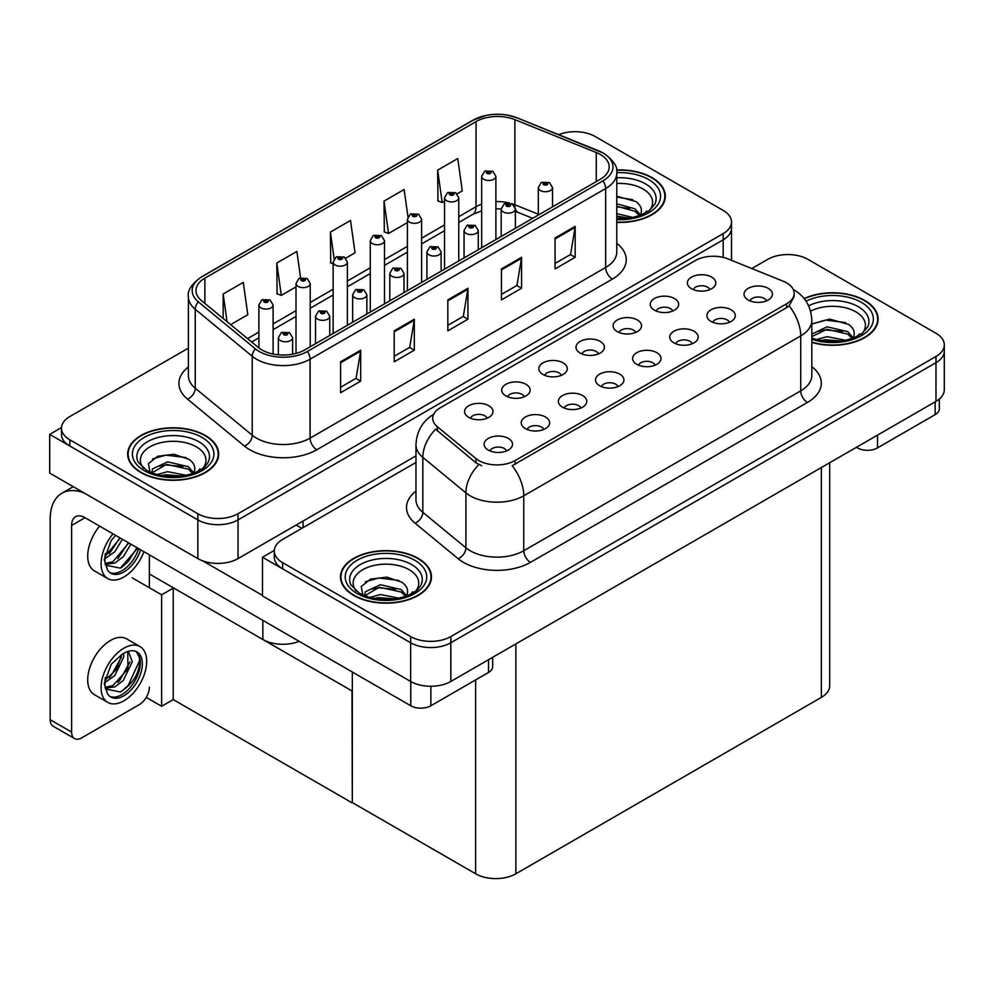 <?xml version="1.0" encoding="UTF-8"?>
<svg xmlns="http://www.w3.org/2000/svg" width="994" height="994" viewBox="0 0 994 994"><rect width="100%" height="100%" fill="white"/><g stroke="black" fill="none" stroke-linecap="round" stroke-linejoin="round"><path stroke-width="1.49" d="M299.182 641.341A28.441 16.413 180 0 1 262.838 639.477L149.361 573.96M415.977 455.861L238.038 558.603A28.441 16.413 0 0 1 197.831 558.603L49.7 473.082L49.7 434.378L197.831 519.899A28.441 16.413 0 0 0 238.038 519.899L723.172 239.815A28.441 16.413 0 0 0 731.497 228.21A28.441 16.413 0 0 1 723.172 239.815L238.038 519.899A28.441 16.413 0 0 1 197.831 519.899L69.804 445.995A28.441 16.413 0 0 1 61.479 434.378L61.479 428.19A28.441 16.413 0 0 0 69.804 439.795L197.831 513.712A28.441 16.413 0 0 0 238.038 513.712L723.172 233.627A28.441 16.413 0 0 0 731.497 222.022A28.441 16.413 0 0 0 723.172 210.405L595.145 136.501A28.441 16.413 0 0 0 558.727 134.662M576.122 131.705L573.973 131.705M61.504 427.569L49.7 434.378M352.323 691.141L173.565 587.939L161.637 594.822L132.277 577.874M173.229 588.125L173.229 699.577L161.637 706.274L146.255 697.39M161.637 706.274L161.637 594.822M351.988 691.327L352.323 802.58L352.323 672.019M351.988 802.779L173.229 699.577M766.548 300.834A8.536 4.92 0 0 0 764.249 298.436A8.536 4.92 0 0 0 755.85 297.194A8.536 4.92 0 0 0 749.898 300.834M768.275 288.384A14.214 8.213 0 0 0 750.06 287.465A14.214 8.213 0 0 0 745.351 297.666A14.214 8.213 0 0 0 748.171 299.989A14.214 8.213 0 0 0 771.096 297.666A14.214 8.213 0 0 0 768.275 288.384M635.638 332.456A8.536 4.92 0 0 0 633.352 330.058A8.536 4.92 0 0 0 624.953 328.803A8.536 4.92 0 0 0 619.001 332.456M637.378 319.993A14.214 8.213 0 0 0 619.15 319.074A14.214 8.213 0 0 0 614.441 329.287A14.214 8.213 0 0 0 617.262 331.598A14.214 8.213 0 0 0 640.198 329.287A14.214 8.213 0 0 0 637.378 319.993M672.776 311.023A8.536 4.92 0 0 0 670.49 308.612A8.536 4.92 0 0 0 662.079 307.37A8.536 4.92 0 0 0 656.127 311.023M674.504 298.56A14.214 8.213 0 0 0 656.288 297.641A14.214 8.213 0 0 0 651.579 307.842A14.214 8.213 0 0 0 654.4 310.165A14.214 8.213 0 0 0 677.324 307.842A14.214 8.213 0 0 0 674.504 298.56M524.248 396.768A8.536 4.92 0 0 0 521.962 394.369A8.536 4.92 0 0 0 513.55 393.127A8.536 4.92 0 0 0 507.599 396.768M525.975 384.305A14.214 8.213 0 0 0 507.76 383.398A14.214 8.213 0 0 0 503.051 393.599A14.214 8.213 0 0 0 505.871 395.923A14.214 8.213 0 0 0 528.796 393.599A14.214 8.213 0 0 0 525.975 384.305M618.019 386.591A8.536 4.92 0 0 0 615.721 384.193A8.536 4.92 0 0 0 607.322 382.938A8.536 4.92 0 0 0 601.37 386.591M619.747 374.129A14.214 8.213 0 0 0 601.532 373.21A14.214 8.213 0 0 0 596.822 383.423A14.214 8.213 0 0 0 599.643 385.734A14.214 8.213 0 0 0 622.567 383.423A14.214 8.213 0 0 0 619.747 374.129M543.755 429.47A8.536 4.92 0 0 0 541.457 427.072A8.536 4.92 0 0 0 533.057 425.817A8.536 4.92 0 0 0 527.106 429.47M545.482 417.008A14.214 8.213 0 0 0 527.267 416.088A14.214 8.213 0 0 0 522.558 426.289A14.214 8.213 0 0 0 525.379 428.613A14.214 8.213 0 0 0 548.303 426.289A14.214 8.213 0 0 0 545.482 417.008M709.902 289.577A8.536 4.92 0 0 0 707.616 287.179A8.536 4.92 0 0 0 699.217 285.937A8.536 4.92 0 0 0 693.265 289.577M711.642 277.115A14.214 8.213 0 0 0 693.414 276.208A14.214 8.213 0 0 0 688.705 286.409A14.214 8.213 0 0 0 691.526 288.732A14.214 8.213 0 0 0 714.462 286.409A14.214 8.213 0 0 0 711.642 277.115M655.145 365.158A8.536 4.92 0 0 0 652.859 362.76A8.536 4.92 0 0 0 644.447 361.505A8.536 4.92 0 0 0 638.508 365.158M656.885 352.696A14.214 8.213 0 0 0 638.657 351.777A14.214 8.213 0 0 0 633.948 361.978A14.214 8.213 0 0 0 636.769 364.301A14.214 8.213 0 0 0 659.705 361.978A14.214 8.213 0 0 0 656.885 352.696M729.41 322.28A8.536 4.92 0 0 0 727.123 319.882A8.536 4.92 0 0 0 718.712 318.627A8.536 4.92 0 0 0 712.773 322.28M731.137 309.817A14.214 8.213 0 0 0 712.922 308.898A14.214 8.213 0 0 0 708.213 319.099A14.214 8.213 0 0 0 711.033 321.422A14.214 8.213 0 0 0 733.97 319.099A14.214 8.213 0 0 0 731.137 309.817M692.284 343.713A8.536 4.92 0 0 0 689.985 341.315A8.536 4.92 0 0 0 681.586 340.072A8.536 4.92 0 0 0 675.634 343.713M694.011 331.25A14.214 8.213 0 0 0 675.796 330.343A14.214 8.213 0 0 0 671.087 340.544A14.214 8.213 0 0 0 673.907 342.868A14.214 8.213 0 0 0 696.831 340.544A14.214 8.213 0 0 0 694.011 331.25M561.374 375.334A8.536 4.92 0 0 0 559.088 372.936A8.536 4.92 0 0 0 550.688 371.681A8.536 4.92 0 0 0 544.737 375.334M563.113 362.872A14.214 8.213 0 0 0 544.886 361.953A14.214 8.213 0 0 0 540.177 372.154A14.214 8.213 0 0 0 543.01 374.477A14.214 8.213 0 0 0 565.934 372.154A14.214 8.213 0 0 0 563.113 362.872M598.512 353.889A8.536 4.92 0 0 0 596.226 351.491A8.536 4.92 0 0 0 587.814 350.248A8.536 4.92 0 0 0 581.863 353.889M600.239 341.427A14.214 8.213 0 0 0 582.024 340.52A14.214 8.213 0 0 0 577.315 350.72A14.214 8.213 0 0 0 580.136 353.044A14.214 8.213 0 0 0 603.06 350.72A14.214 8.213 0 0 0 600.239 341.427M506.617 450.903A8.536 4.92 0 0 0 504.331 448.505A8.536 4.92 0 0 0 495.931 447.263A8.536 4.92 0 0 0 489.98 450.903M508.356 438.441A14.214 8.213 0 0 0 490.129 437.534A14.214 8.213 0 0 0 485.42 447.735A14.214 8.213 0 0 0 488.24 450.058A14.214 8.213 0 0 0 511.177 447.735A14.214 8.213 0 0 0 508.356 438.441M580.881 408.025A8.536 4.92 0 0 0 578.595 405.627A8.536 4.92 0 0 0 570.196 404.384A8.536 4.92 0 0 0 564.244 408.025M582.621 395.575A14.214 8.213 0 0 0 564.393 394.655A14.214 8.213 0 0 0 559.684 404.856A14.214 8.213 0 0 0 562.505 407.18A14.214 8.213 0 0 0 585.441 404.856A14.214 8.213 0 0 0 582.621 395.575M487.11 418.201A8.536 4.92 0 0 0 484.823 415.803A8.536 4.92 0 0 0 476.424 414.56A8.536 4.92 0 0 0 470.473 418.201M488.849 405.751A14.214 8.213 0 0 0 470.634 404.831A14.214 8.213 0 0 0 465.913 415.032A14.214 8.213 0 0 0 468.746 417.356A14.214 8.213 0 0 0 491.67 415.032A14.214 8.213 0 0 0 488.849 405.751M786.639 282.88A25.596 14.773 0 0 0 783.222 281.227L728.03 258.912A25.596 14.773 0 0 0 695.253 260.577L440.218 407.813A25.596 14.773 0 0 0 432.725 418.263A25.596 14.773 0 0 0 437.348 426.737L475.989 458.607A25.596 14.773 0 0 0 515.054 460.582L786.639 303.779A25.596 14.773 0 0 0 794.131 293.329A25.596 14.773 0 0 0 786.639 282.88M788.925 254.563L786.776 254.563M274.307 550.428L262.503 557.249L410.634 642.758A28.441 16.413 0 0 0 450.841 642.758L935.975 362.673A28.441 16.413 0 0 0 944.3 351.068A28.441 16.413 0 0 1 935.975 362.673L450.841 642.758A28.441 16.413 0 0 1 410.634 642.758L282.607 568.854A28.441 16.413 0 0 1 274.282 557.249L274.282 551.049A28.441 16.413 0 0 0 282.607 562.666L410.634 636.57A28.441 16.413 0 0 0 450.841 636.57L935.975 356.486A28.441 16.413 0 0 0 944.3 344.881A28.441 16.413 0 0 0 935.975 333.263L807.948 259.359A28.441 16.413 0 0 0 767.741 259.359L751.837 268.542M262.503 557.249L262.503 595.94L410.634 681.462A28.441 16.413 0 0 0 450.841 681.462L935.975 401.377A28.441 16.413 0 0 0 944.3 389.772L944.3 344.881M829.692 462.732L829.692 685.798A28.441 16.413 180 0 1 821.355 697.403L515.861 873.788A28.441 16.413 180 0 1 475.641 873.788L352.323 802.58M616.777 222.383A45.5 26.266 0 0 0 665.309 196.166A45.5 26.266 0 0 0 651.989 177.591A45.5 26.266 0 0 0 616.529 169.974M205.336 435.471A45.5 26.266 0 0 0 155.747 429.768A45.5 26.266 0 0 0 127.667 454.047A45.5 26.266 0 0 0 140.986 472.61A45.5 26.266 0 0 0 190.575 478.313A45.5 26.266 0 0 0 218.655 454.047A45.5 26.266 0 0 0 205.336 435.471M128.139 456.445A45.5 26.266 0 0 0 127.977 457.141M600.314 154.492A30.329 17.507 180 0 1 609.198 166.868A30.329 17.507 180 0 1 600.314 179.255L304.736 349.913A30.329 17.507 180 0 1 258.44 347.565L201.459 300.598A30.329 17.507 180 0 1 195.98 290.546A30.329 17.507 180 0 1 204.863 278.171L476.051 121.591A30.329 17.507 180 0 1 514.892 119.64L596.263 152.529A30.329 17.507 180 0 1 600.314 154.492M602.985 152.939A34.119 19.706 0 0 0 598.438 150.74L517.066 117.839A34.119 19.706 0 0 0 508.866 115.403A34.119 19.706 0 0 0 486.116 115.403A34.119 19.706 0 0 0 473.368 120.05L202.18 276.618A34.119 19.706 0 0 0 198.353 301.853L255.334 348.819A34.119 19.706 0 0 0 307.407 351.454L602.985 180.809A34.119 19.706 0 0 0 602.985 152.939M340.594 361.791L340.594 392.742L360.698 381.137L360.698 350.174L340.594 361.791M340.594 387.25L356.076 378.316L360.611 351.205A7.579 4.374 -120 0 0 360.698 350.174M355.939 378.391L360.698 381.137M394.208 330.828L394.208 361.791L414.312 350.174L414.312 319.223L394.208 330.828M394.208 356.299L409.69 347.353L414.237 320.254A7.579 4.374 -120 0 0 414.312 319.223M409.553 347.428L414.312 350.174M555.074 237.964L555.074 268.914L575.178 257.309L575.178 226.346L555.074 237.964M555.074 263.422L570.556 254.489L575.091 227.377A7.579 4.374 -120 0 0 575.178 226.346M570.419 254.563L575.178 257.309M501.448 268.914L501.448 299.877L521.552 288.26L521.552 257.309L501.448 268.914M501.448 294.386L516.93 285.44L521.477 258.341A7.579 4.374 -120 0 0 521.552 257.309M516.793 285.514L521.552 288.26M447.834 299.877L447.834 330.828L467.938 319.223L467.938 288.26L447.834 299.877M447.834 325.336L463.316 316.403L467.851 289.291A7.579 4.374 -120 0 0 467.938 288.26M463.179 316.477L467.938 319.223M188.388 348.111L69.804 416.585A28.441 16.413 0 0 0 61.479 428.19M230.633 324.64L247.804 314.725L243.269 282.383L223.165 293.988L223.165 318.478M407.962 216.816L404.123 189.506L384.019 201.123L384.343 231.888M457.153 193.855L462.285 190.898L457.749 158.555L437.646 170.16L437.969 200.937M300.586 277.811L296.883 251.42L276.779 263.037L277.102 293.802M345.763 258.179L355.044 252.811L350.509 220.469L330.406 232.074L330.729 262.851M333.139 263.758L330.406 262.727M330.406 232.074L334.158 258.887M384.019 201.123L388.555 233.466L407.403 222.581M388.555 233.466L384.019 231.764M437.646 170.16L442.181 202.503L444.542 201.148M442.181 202.503L437.646 200.813M276.779 263.037L281.314 295.38L296.013 286.893M281.314 295.38L276.779 293.69M223.165 293.988L227.042 321.683M218.345 457.141A45.5 26.266 0 0 0 218.183 456.445M664.998 199.26A45.5 26.266 0 0 0 664.837 198.576M811.825 342.396A45.5 26.266 0 0 0 878.112 319.024A45.5 26.266 0 0 0 864.792 300.449A45.5 26.266 0 0 0 804.121 298.548M418.139 558.33A45.5 26.266 0 0 0 368.55 552.639A45.5 26.266 0 0 0 340.47 576.905A45.5 26.266 0 0 0 353.789 595.481A45.5 26.266 0 0 0 403.378 601.171A45.5 26.266 0 0 0 431.458 576.905A45.5 26.266 0 0 0 418.139 558.33M340.942 579.316A45.5 26.266 0 0 0 340.78 579.999M794.131 293.329L794.131 296.473L789.124 305.841L786.639 307.643L512.171 465.726A33.175 19.159 60 0 1 523.763 495.795A37.921 21.893 180 0 1 470.15 495.795A37.921 21.893 180 0 1 465.9 492.875L422.835 457.364A37.921 21.893 180 0 1 415.977 444.815L415.977 499.758A37.921 21.893 0 0 0 422.835 512.32L465.9 547.818A37.921 21.893 0 0 0 470.15 550.738A37.921 21.893 0 0 0 523.763 550.738L800.717 390.853A37.921 21.893 0 0 0 811.825 375.372L811.825 320.416A37.921 21.893 180 0 1 800.717 335.897A33.175 19.159 -120 0 0 789.124 305.841M481.742 465.726L475.989 462.819L435.633 429.209A33.175 22.191 129.5 0 0 422.835 457.364L422.835 512.32A9.48 6.337 -50.5 0 1 415.07 523.192A47.389 27.36 180 0 1 415.977 491.086M415.977 462.446L282.607 539.444A28.441 16.413 0 0 0 274.282 551.049M431.147 579.999A45.5 26.266 0 0 0 430.986 579.316M877.801 322.118A45.5 26.266 0 0 0 877.64 321.435M273.101 354.026L273.101 304.972A7.107 4.1 180 0 1 268.715 308.774A7.107 4.1 180 0 1 260.962 307.879A7.107 4.1 180 0 1 258.875 304.972L261.72 300.039A4.734 2.858 57.8 0 1 264.242 300.188A2.373 1.367 0 0 0 264.317 302.077A2.373 1.367 0 0 0 267.659 302.077A2.373 1.367 0 0 0 267.659 300.138A2.373 1.367 0 0 0 264.392 300.101L266.939 301.107L265.323 301.493L265.348 300.697M264.392 300.101A4.734 2.609 -117.9 0 0 262.167 299.778A4.734 2.609 -117.9 0 0 261.969 299.915M265.286 301.48L264.242 300.188M265.323 301.493L265.286 300.735M292.609 354.187L292.609 337.674A7.107 4.1 180 0 1 288.21 341.464A7.107 4.1 180 0 1 280.47 340.582A7.107 4.1 180 0 1 278.382 337.674L281.215 332.741A4.734 2.858 57.8 0 1 283.75 332.878A2.373 1.367 0 0 0 283.824 334.767A2.373 1.367 0 0 0 287.167 334.767A2.373 1.367 0 0 0 287.167 332.841A2.373 1.367 0 0 0 283.899 332.791L286.446 333.81L284.818 334.195L283.75 332.878M284.856 334.208L284.856 333.4M283.899 332.791A4.734 2.609 -117.9 0 0 281.675 332.481A4.734 2.609 -117.9 0 0 281.464 332.617M284.793 334.17L284.793 333.437M310.227 346.732L310.227 283.538A7.107 4.1 180 0 1 305.841 287.328A7.107 4.1 180 0 1 298.101 286.446A7.107 4.1 180 0 1 296.013 283.538L298.846 278.606A4.734 2.858 57.8 0 1 301.368 278.742A2.373 1.367 0 0 0 301.443 280.631A2.373 1.367 0 0 0 304.798 280.631A2.373 1.367 0 0 0 304.798 278.705A2.373 1.367 0 0 0 301.517 278.655L304.065 279.674L302.449 280.06L301.368 278.742M302.487 280.072L302.487 279.264M301.517 278.655A4.734 2.609 -117.9 0 0 299.306 278.345A4.734 2.609 -117.9 0 0 299.095 278.469M302.449 280.06L302.424 279.302M347.366 325.299L347.366 262.105A7.107 4.1 180 0 1 342.98 265.895A7.107 4.1 180 0 1 335.226 265A7.107 4.1 180 0 1 333.139 262.105L335.984 257.16A4.734 2.858 57.8 0 1 338.507 257.309A2.373 1.367 0 0 0 338.581 259.198A2.373 1.367 0 0 0 341.924 259.198A2.373 1.367 0 0 0 341.924 257.26A2.373 1.367 0 0 0 338.656 257.222L341.203 258.229L339.588 258.614L338.507 257.309M339.613 258.639L339.613 257.831M338.656 257.222A4.734 2.609 -117.9 0 0 336.432 256.899A4.734 2.609 -117.9 0 0 336.233 257.036M339.588 258.614L339.55 257.856M384.492 303.853L384.492 240.66A7.107 4.1 180 0 1 380.106 244.449A7.107 4.1 180 0 1 372.352 243.567A7.107 4.1 180 0 1 370.277 240.66L373.11 235.727A4.734 2.858 57.8 0 1 375.633 235.864A2.373 1.367 0 0 0 375.707 237.765A2.373 1.367 0 0 0 379.062 237.765A2.373 1.367 0 0 0 379.062 235.827A2.373 1.367 0 0 0 375.782 235.789L378.329 236.796L376.714 237.181L376.751 236.386M375.782 235.789A4.734 2.609 -117.9 0 0 373.57 235.466A4.734 2.609 -117.9 0 0 373.359 235.603M376.689 237.168L375.633 235.864M376.714 237.181L376.689 236.423M329.735 335.475L329.735 316.241A7.107 4.1 180 0 1 325.349 320.031A7.107 4.1 180 0 1 317.595 319.136A7.107 4.1 180 0 1 315.52 316.241L318.353 311.308A4.734 2.858 57.8 0 1 320.876 311.445A2.373 1.367 0 0 0 320.95 313.334A2.373 1.367 0 0 0 324.305 313.334A2.373 1.367 0 0 0 324.305 311.395A2.373 1.367 0 0 0 321.025 311.358L323.572 312.364L321.957 312.75L320.876 311.445M321.981 312.775L321.981 311.967M321.025 311.358A4.734 2.609 -117.9 0 0 318.813 311.035A4.734 2.609 -117.9 0 0 318.602 311.172M321.957 312.75L321.932 311.992M366.861 314.029L366.861 294.796A7.107 4.1 180 0 1 362.475 298.585A7.107 4.1 180 0 1 354.734 297.703A7.107 4.1 180 0 1 352.646 294.796L355.479 289.863A4.734 2.858 57.8 0 1 358.014 290A2.373 1.367 0 0 0 358.076 291.901A2.373 1.367 0 0 0 361.431 291.901A2.373 1.367 0 0 0 361.431 289.962A2.373 1.367 0 0 0 358.151 289.925L360.71 290.931L359.082 291.317L358.014 290M359.12 291.329L359.12 290.521M358.151 289.925A4.734 2.609 -117.9 0 0 355.939 289.602A4.734 2.609 -117.9 0 0 355.728 289.739M359.082 291.317L359.058 290.559M403.999 292.596L403.999 273.362A7.107 4.1 180 0 1 399.613 277.152A7.107 4.1 180 0 1 391.86 276.257A7.107 4.1 180 0 1 389.785 273.362L392.618 268.43A4.734 2.858 57.8 0 1 395.14 268.566A2.373 1.367 0 0 0 395.214 270.455A2.373 1.367 0 0 0 398.569 270.455A2.373 1.367 0 0 0 398.569 268.529A2.373 1.367 0 0 0 395.289 268.479L397.563 269.101L396.221 269.883L396.246 269.088M395.289 268.479A4.734 2.609 -117.9 0 0 393.077 268.169A4.734 2.609 -117.9 0 0 392.866 268.293M396.196 269.859L395.14 268.566M396.221 269.883L396.196 269.125M441.125 271.163L441.125 251.929A7.107 4.1 180 0 1 436.739 255.719A7.107 4.1 180 0 1 428.998 254.824A7.107 4.1 180 0 1 426.911 251.929L429.743 246.984A4.734 2.858 57.8 0 1 432.278 247.133A2.373 1.367 0 0 0 432.34 249.022A2.373 1.367 0 0 0 435.695 249.022A2.373 1.367 0 0 0 435.695 247.084A2.373 1.367 0 0 0 432.415 247.046L434.974 248.053L433.347 248.438L432.278 247.133M433.384 248.463L433.384 247.655M432.415 247.046A4.734 2.609 -117.9 0 0 430.203 246.723A4.734 2.609 -117.9 0 0 429.992 246.86M433.347 248.438L433.322 247.68M877.528 435.123L877.528 447.884L935.168 414.61L935.168 401.837M939.33 399.041L939.33 408.807A14.214 8.213 180 0 1 935.168 414.61M877.528 447.884A14.214 8.213 180 0 1 857.412 447.884L857.412 446.728M856.418 447.312L857.412 447.884M430.874 686.27L430.874 705.765L488.514 672.478L488.514 659.718M301.853 528.336L296.15 525.056M262.503 595.394L202.614 560.827M71.618 732.081A14.214 8.213 120 0 0 74.562 738.592L53.117 726.204A14.214 8.213 -60 0 1 50.172 719.693L71.618 732.081L71.618 525.441A18.961 10.946 60 0 1 75.544 516.756A18.961 10.946 60 0 1 85.024 517.7L410.758 705.765L410.758 681.536M84.254 493.036A56.869 32.839 -120 0 0 61.951 493.21A56.869 32.839 -120 0 0 50.172 519.241L50.172 719.693M74.562 738.592A14.214 8.213 120 0 0 81.67 737.883L139.309 704.609A14.214 8.213 120 0 0 149.361 687.189M149.361 587.74L149.361 554.851M492.676 657.307L492.676 666.676A14.214 8.213 180 0 1 488.514 672.478M430.874 705.765A14.214 8.213 180 0 1 410.758 705.765M140.005 646.585L126.611 638.844A32.23 18.613 120 0 0 110.496 640.447A32.23 18.613 120 0 0 89.435 668.85A32.23 18.613 120 0 0 94.38 694.669L107.787 702.41A32.23 18.613 120 0 0 123.902 700.807A32.23 18.613 120 0 0 144.95 672.416A32.23 18.613 120 0 0 140.005 646.585A32.23 18.613 120 0 0 123.902 648.187A32.23 18.613 120 0 0 102.842 676.579A32.23 18.613 120 0 0 107.787 702.41M136.277 651.579L139.881 658.363C140.005 672.404 133.494 683.611 120.361 691.973L105.463 688.954M123.902 695.788A26.068 15.047 120 0 0 140.924 672.814A26.068 15.047 120 0 0 136.936 651.927A26.068 15.047 120 0 0 123.902 653.22A26.068 15.047 120 0 0 121.765 654.586L111.229 664.29L104.246 683.425L107.451 693.613A26.068 15.047 120 0 0 110.868 697.067A26.068 15.047 120 0 0 123.902 695.788M109.899 696.421A26.068 15.047 120 0 0 121.889 694.62A26.068 15.047 120 0 0 139.881 658.363M123.654 653.356L123.753 656.922L114.757 675.622L104.792 682.654M121.678 654.636L116.633 669.223L104.917 680.418M126.549 651.902L128.909 652.648L132.264 661.83L123.268 680.542L114.981 686.854L105.277 688.171M127.766 652.151L127.915 668.999L112.856 685.624L105.115 687.301M107.451 693.613L104.83 684.779L105.314 677.473M139.297 655.878L139.533 660.712L128.238 685.351L121.442 691.439M129.99 661.929L119.727 680.443L117.789 682.468M121.479 657.022L111.216 675.522L109.278 677.56M99.599 526.112A32.23 18.613 120 0 0 94.38 570.842L107.787 578.583A32.23 18.613 120 0 0 123.902 576.98A32.23 18.613 120 0 0 143.906 551.695M112.993 533.853A32.23 18.613 120 0 0 107.787 578.583M105.314 553.633L104.83 560.939L107.451 569.786A26.068 15.047 120 0 0 110.868 573.24A26.068 15.047 120 0 0 123.902 571.948A26.068 15.047 120 0 0 140.663 549.819M109.899 572.594A26.068 15.047 120 0 0 121.889 570.792A26.068 15.047 120 0 0 138.651 548.663M137.719 548.116L120.361 568.146L105.463 565.126M122.399 539.27L114.757 551.794L104.792 558.814M120.274 538.052L104.917 556.59M130.91 544.19L123.268 556.715L114.981 563.014L105.277 564.343M128.785 542.96L112.856 561.796L105.115 563.461M107.451 569.786L104.246 559.597L111.229 540.463L115.664 535.393M136.936 547.669L128.238 561.523L121.442 567.611M128.412 542.749L117.789 558.64M119.901 537.841L109.278 553.72M616.777 183.505A32.802 18.936 180 0 1 643.006 188.972A32.802 18.936 180 0 1 649.48 210.442M616.566 170.235A45.028 25.993 180 0 1 651.654 177.789A45.028 25.993 180 0 1 664.837 196.166A45.028 25.993 180 0 1 616.777 222.097M616.777 196.24L635.775 201.496C640.546 204.975 642.298 208.964 641.006 213.462A21.433 12.375 0 0 1 640.248 215.375M616.777 213.673L633.029 217.462M616.777 216.12L629.09 218.171M616.777 203.832L634.967 208.802L640.447 214.99M616.777 206.292L634.967 211.262L639.465 215.648M644.597 213.474L646.585 210.952L645.069 213.225M616.777 197.023L632.706 199.695M616.777 206.851L629.662 208.554M616.777 216.68L628.953 218.183M810.57 311.197A32.802 18.936 180 0 1 855.809 311.83A32.802 18.936 180 0 1 862.283 333.301M804.32 298.809A45.028 25.993 180 0 1 864.457 300.648A45.028 25.993 180 0 1 877.64 319.024A45.028 25.993 180 0 1 811.825 342.085M811.825 324.056L829.63 319.099L848.578 324.367C853.349 327.834 855.101 331.822 853.809 336.32A21.433 12.375 0 0 1 853.051 338.233M816.385 339.588L827.07 336.655L845.832 340.321M820.087 340.457L841.893 341.029M811.825 334.133L827.07 326.815L847.77 331.661L853.25 337.861M811.825 336.581L826.996 329.287L847.77 334.121L852.28 338.519M857.4 336.345L859.388 333.81L857.872 336.096M812.048 323.895L825.38 320.118L845.509 322.565M818.559 331.188L825.38 329.946L842.465 331.412M820.497 340.544L825.38 339.774L841.756 341.041M143.496 468.311A32.802 18.936 180 0 1 154.281 444.74A32.802 18.936 180 0 1 196.352 446.84A32.802 18.936 180 0 1 202.826 468.311M205 435.658A45.028 25.993 180 0 1 218.183 454.047A45.028 25.993 180 0 1 190.388 478.052A45.028 25.993 180 0 1 141.322 472.423A45.028 25.993 180 0 1 128.139 454.047A45.028 25.993 180 0 1 155.934 430.029A45.028 25.993 180 0 1 205 435.658M150.131 472.771L148.417 463.701L157.748 456.246L173.987 454.283L189.121 459.377C193.892 462.844 195.644 466.832 194.352 471.33A21.433 12.375 0 0 1 193.594 473.243M156.928 474.598L167.613 471.665L186.375 475.331M160.63 475.48L182.436 476.039M151.858 472.908L152.467 468.944L167.613 461.837L188.313 466.671L193.793 472.871M151.883 472.92L166.545 464.397L188.313 469.131L192.811 473.529M197.93 471.355L199.931 468.82L198.415 471.106M152.591 458.905L165.923 455.128L186.052 457.575M159.102 466.198L165.923 464.956L183.008 466.422M161.04 475.554L165.923 474.784L182.3 476.064M356.299 591.169A32.802 18.936 180 0 1 367.097 567.599A32.802 18.936 180 0 1 409.155 569.699A32.802 18.936 180 0 1 415.629 591.169M417.803 558.516A45.028 25.993 180 0 1 430.986 576.905A45.028 25.993 180 0 1 403.191 600.923A45.028 25.993 180 0 1 354.125 595.282A45.028 25.993 180 0 1 340.942 576.905A45.028 25.993 180 0 1 368.737 552.888A45.028 25.993 180 0 1 417.803 558.516M362.947 595.63L361.22 586.559L370.551 579.117L386.79 577.141L401.924 582.236C406.695 585.714 408.447 589.691 407.155 594.201A21.433 12.375 0 0 1 406.397 596.102M369.731 597.456L380.416 594.524L399.178 598.189M373.433 598.338L395.239 598.897M405.614 596.388L401.116 591.989L379.348 587.268L364.686 595.779L365.27 591.803L380.416 584.696L401.116 589.529L406.596 595.729M410.746 594.213L412.734 591.678L411.218 593.965M365.394 581.763L378.726 577.986L398.855 580.434M371.905 589.057L378.726 587.814L395.811 589.28M373.843 598.413L378.726 597.642L395.103 598.922M421.63 282.42L421.63 219.227A7.107 4.1 180 0 1 417.231 223.016A7.107 4.1 180 0 1 409.491 222.122A7.107 4.1 180 0 1 407.403 219.227L410.249 214.294A4.734 2.858 57.8 0 1 412.771 214.431A2.373 1.367 0 0 0 412.845 216.319A2.373 1.367 0 0 0 416.188 216.319A2.373 1.367 0 0 0 416.188 214.393A2.373 1.367 0 0 0 412.92 214.344L415.181 214.965L413.852 215.748L413.877 214.952M412.92 214.344A4.734 2.609 -117.9 0 0 410.696 214.021A4.734 2.609 -117.9 0 0 410.485 214.157M413.815 215.723L412.771 214.431M413.852 215.748L413.815 214.99M458.756 260.975L458.756 197.781A7.107 4.1 180 0 1 454.37 201.583A7.107 4.1 180 0 1 446.617 200.689A7.107 4.1 180 0 1 444.542 197.781L447.375 192.848A4.734 2.858 57.8 0 1 449.897 192.998A2.373 1.367 0 0 0 449.971 194.886A2.373 1.367 0 0 0 453.326 194.886A2.373 1.367 0 0 0 453.326 192.948A2.373 1.367 0 0 0 450.046 192.911L452.593 193.917L450.978 194.302L449.897 192.998M451.003 194.315L451.003 193.519M450.046 192.911A4.734 2.609 -117.9 0 0 447.834 192.587A4.734 2.609 -117.9 0 0 447.623 192.724M450.953 194.29L450.953 193.544M495.894 239.542L495.894 176.348A7.107 4.1 180 0 1 491.496 180.138A7.107 4.1 180 0 1 483.755 179.255A7.107 4.1 180 0 1 481.668 176.348L484.513 171.415A4.734 2.858 57.8 0 1 487.035 171.552A2.373 1.367 0 0 0 487.11 173.441A2.373 1.367 0 0 0 490.452 173.441A2.373 1.367 0 0 0 490.452 171.515A2.373 1.367 0 0 0 487.184 171.465L489.446 172.086L488.116 172.869L488.141 172.074M487.184 171.465A4.734 2.609 -117.9 0 0 484.96 171.154A4.734 2.609 -117.9 0 0 484.749 171.291M488.079 172.844L487.035 171.552M488.116 172.869L488.079 172.111M478.263 249.718L478.263 230.484A7.107 4.1 180 0 1 473.877 234.273A7.107 4.1 180 0 1 466.124 233.391A7.107 4.1 180 0 1 464.049 230.484L466.882 225.551A4.734 2.858 57.8 0 1 469.404 225.688A2.373 1.367 0 0 0 469.479 227.589A2.373 1.367 0 0 0 472.833 227.589A2.373 1.367 0 0 0 472.833 225.65A2.373 1.367 0 0 0 469.553 225.601L472.1 226.62L470.485 227.005L469.404 225.688M470.51 227.017L470.51 226.21M469.553 225.601A4.734 2.609 -117.9 0 0 467.342 225.29A4.734 2.609 -117.9 0 0 467.13 225.427M470.485 227.005L470.46 226.247M515.389 228.285L515.389 209.051A7.107 4.1 180 0 1 511.003 212.84A7.107 4.1 180 0 1 503.262 211.946A7.107 4.1 180 0 1 501.175 209.051L504.008 204.118A4.734 2.858 57.8 0 1 506.542 204.255A2.373 1.367 0 0 0 506.605 206.143A2.373 1.367 0 0 0 509.959 206.143A2.373 1.367 0 0 0 509.959 204.205A2.373 1.367 0 0 0 506.679 204.168L508.953 204.789L507.611 205.559L507.648 204.776M506.679 204.168A4.734 2.609 -117.9 0 0 504.467 203.845A4.734 2.609 -117.9 0 0 504.256 203.981M507.586 205.547L506.542 204.255M507.611 205.559L507.586 204.814M552.527 206.839L552.527 187.605A7.107 4.1 180 0 1 548.141 191.407A7.107 4.1 180 0 1 540.388 190.513A7.107 4.1 180 0 1 538.313 187.605L541.146 182.672A4.734 2.858 57.8 0 1 543.668 182.821A2.373 1.367 0 0 0 543.743 184.71A2.373 1.367 0 0 0 547.098 184.71A2.373 1.367 0 0 0 547.098 182.772A2.373 1.367 0 0 0 543.817 182.734L546.365 183.741L544.749 184.126L544.774 183.331M543.817 182.734A4.734 2.609 -117.9 0 0 541.593 182.411A4.734 2.609 -117.9 0 0 541.395 182.548M544.712 184.114L543.668 182.821M544.749 184.126L544.712 183.368M262.838 639.477L262.838 620.355M197.831 558.603L197.831 513.712M723.172 257.371L723.172 233.627M238.038 558.603L238.038 513.712M303.058 527.64L303.058 521.067M935.975 401.377L935.975 356.486M450.841 681.462L450.841 636.57M410.634 681.462L410.634 636.57M821.355 697.403L821.355 467.54M515.861 873.788L515.861 643.926M475.641 873.788L475.641 679.908M437.348 426.737L437.348 430.961M475.989 458.607L475.989 462.819M515.054 460.582L515.054 464.434M786.639 303.779L786.639 307.643M616.777 243.331A47.389 27.36 180 0 1 612.379 279.09L316.8 449.748A9.48 5.467 60 0 1 310.091 438.13L605.669 267.485A37.921 21.893 0 0 0 616.777 252.004L616.777 173.068A37.921 21.893 180 0 1 605.669 188.537A9.48 5.467 -120 0 0 602.985 180.809M316.8 449.748A47.389 27.36 180 0 1 249.767 449.748A47.389 27.36 180 0 1 244.462 446.095L187.481 399.116A47.389 27.36 180 0 1 188.388 366.997M256.477 438.13A37.921 21.893 0 0 0 310.091 438.13L310.091 359.194A37.921 21.893 180 0 1 252.227 356.274L195.246 309.296A37.921 21.893 180 0 1 188.388 296.734L188.388 375.682A37.921 21.893 0 0 0 195.246 388.232L252.227 435.21A37.921 21.893 0 0 0 256.477 438.13M486.116 115.403L472.647 120.349A9.48 5.467 60 0 1 473.368 120.05M202.18 276.618A9.48 5.467 -120 0 0 201.459 276.916C191.569 284.073 187.22 290.67 188.388 296.734M198.353 301.853A9.48 6.337 129.5 0 0 195.246 309.296L195.246 388.232A9.48 6.337 -50.5 0 1 187.481 399.116M255.334 348.819A9.48 6.337 129.5 0 0 252.227 356.274L252.227 435.21A9.48 6.337 -50.5 0 1 244.462 446.095M307.407 351.454A9.48 5.467 60 0 1 310.091 359.194L605.669 188.537L605.669 267.485A9.48 5.467 60 0 0 612.379 279.09M69.804 439.795L69.804 445.995M204.863 278.171L204.863 303.394M596.263 152.529L596.263 181.591M514.892 119.64L514.892 204.764A30.329 17.507 0 0 0 511.612 203.608M538.313 214.232L514.892 204.764A17.06 7.989 -68 0 0 515.054 207.125M509.437 203.012A30.329 17.507 0 0 0 495.894 201.62M481.668 204.168A30.329 17.507 0 0 0 476.051 206.727L458.756 216.717M476.051 121.591L476.051 206.727A17.06 9.853 60 0 1 472.51 214.542L458.756 222.482M444.542 224.917L421.63 238.15M407.403 246.363L384.492 259.583M370.277 267.796L347.366 281.029M333.139 289.229L310.227 302.462M296.013 310.675L273.101 323.907M258.875 332.108L247.593 338.631M532.647 218.32L518.284 212.517A17.06 7.989 -68 0 1 515.389 208.715M447.834 300.859L467.851 289.291M501.448 269.896L521.477 258.341M555.074 238.945L575.091 227.377M394.208 331.81L414.237 320.254M340.594 362.773L360.611 351.205M530.473 562.356A9.48 5.467 60 0 1 523.763 550.738L523.763 495.795L800.717 335.897L800.717 390.853A9.48 5.467 60 0 0 807.414 402.458L530.473 562.356A47.389 27.36 180 0 1 463.44 562.356A47.389 27.36 180 0 1 458.135 558.703L415.07 523.192M478.822 464.583A33.175 22.191 129.5 0 0 465.9 492.875L465.9 547.818A9.48 6.337 -50.5 0 1 458.135 558.703M811.825 366.687A47.389 27.36 180 0 1 807.414 402.458M282.607 562.666L282.607 568.854M85.024 517.7L71.618 525.441M616.777 177.789A36.318 20.973 180 0 1 645.491 183.853A36.318 20.973 180 0 1 654.847 204.217L649.194 210.653L640.546 215.263L631.004 217.86L616.777 218.755M616.777 172.695A40.754 23.533 180 0 1 648.635 179.529A40.754 23.533 180 0 1 656.86 205.982A40.754 23.533 180 0 1 616.777 219.637M808.607 305.817A36.318 20.973 180 0 1 858.294 306.724A36.318 20.973 180 0 1 867.65 327.076L861.997 333.524L853.349 338.122L843.807 340.718L832.649 341.688L818.397 340.097L811.825 338.097M806.035 301.194A40.754 23.533 180 0 1 861.438 302.387A40.754 23.533 180 0 1 864.805 333.462A40.754 23.533 180 0 1 811.825 339.265M138.129 462.086A36.318 20.973 180 0 1 154.915 438.429A36.318 20.973 180 0 1 198.837 441.734A36.318 20.973 180 0 1 208.193 462.086L207.237 463.776C204.13 466.447 208.044 466.36 193.892 473.132C176.808 478.574 161.078 477.679 146.714 470.448L138.129 462.086M201.981 437.397A40.754 23.533 180 0 1 201.981 470.684A40.754 23.533 180 0 1 144.341 470.684A40.754 23.533 180 0 1 144.341 437.397A40.754 23.533 180 0 1 201.981 437.397M350.932 584.957A36.318 20.973 180 0 1 367.718 561.287A36.318 20.973 180 0 1 411.64 564.592A36.318 20.973 180 0 1 420.996 584.957L420.04 586.634C416.933 589.318 420.847 589.218 406.695 595.99C389.611 601.432 373.881 600.538 359.517 593.306L350.932 584.957M414.784 560.268A40.754 23.533 180 0 1 414.784 593.542A40.754 23.533 180 0 1 357.144 593.542A40.754 23.533 180 0 1 357.144 560.268A40.754 23.533 180 0 1 414.784 560.268M731.497 260.316L731.497 222.022M616.777 173.068C618.057 167.166 613.708 160.556 603.706 153.25L517.365 117.938L508.866 115.403M472.647 120.349L201.459 276.916M518.284 212.517L515.389 211.473M501.175 208.914L495.894 208.827M481.668 210.852L472.51 214.542M444.542 230.695L421.63 243.915M407.403 252.128L384.492 265.361M370.277 273.561L347.366 286.794M333.139 295.007L310.227 308.239M296.013 316.44L273.101 329.673M258.875 337.885L251.706 342.023M811.825 320.416C811.179 306.786 805.19 296.56 793.846 289.751L793.212 289.403M433.956 414.138C422.612 420.959 416.623 431.172 415.977 444.815M273.101 304.972L270.033 299.902L262.167 299.778M258.875 347.925L258.875 304.972M292.609 337.674L289.54 332.605L281.675 332.481M278.382 354.808L278.382 337.674M310.227 283.538L307.171 278.469L299.306 278.345M296.013 353.417L296.013 283.538M347.366 262.105L344.297 257.024L336.432 256.899M333.139 333.499L333.139 262.105M384.492 240.66L381.435 235.59L373.57 235.466M370.277 312.066L370.277 240.66M329.735 316.241L326.666 311.159L318.813 311.035M315.52 343.675L315.52 316.241M366.861 294.796L363.804 289.726L355.939 289.602M352.646 322.242L352.646 294.796M403.999 273.362L400.93 268.293L393.077 268.169M389.785 300.809L389.785 273.362M441.125 251.929L438.068 246.847L430.203 246.723M426.911 279.364L426.911 251.929M61.951 493.21L73.258 486.675M664.837 196.166L664.837 199.943M877.64 319.024L877.64 322.814M218.183 454.047L218.183 457.824M128.139 454.047L128.139 457.824M430.986 576.905L430.986 580.682M340.942 576.905L340.942 580.682M421.63 219.227L418.561 214.157L410.696 214.021M407.403 290.621L407.403 219.227M458.756 197.781L455.699 192.712L447.834 192.587M444.542 269.188L444.542 197.781M495.894 176.348L492.825 171.279L484.96 171.154M481.668 247.755L481.668 176.348M478.263 230.484L475.194 225.414L467.342 225.29M464.049 257.931L464.049 230.484M515.389 209.051L512.332 203.981L504.467 203.845M501.175 236.485L501.175 209.051M552.527 187.605L549.458 182.536L541.593 182.411M538.313 215.052L538.313 187.605"/></g></svg>
